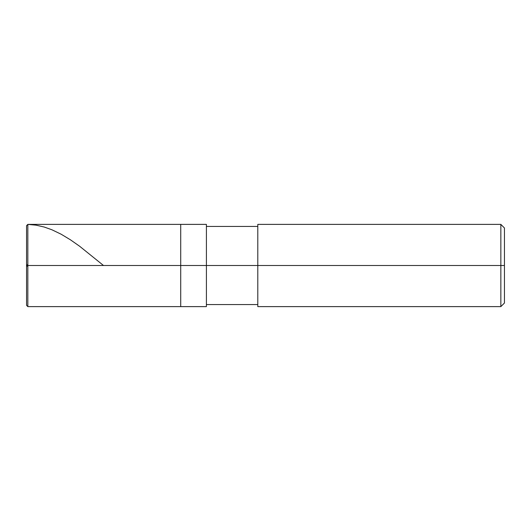 <?xml version="1.0" encoding="UTF-8"?>
<svg xmlns="http://www.w3.org/2000/svg" width="531" height="531" viewBox="0 0 531 531"><rect width="100%" height="100%" fill="white"/><g stroke="black" fill="none" stroke-linecap="round" stroke-linejoin="round"><path stroke-width="0.8" d="M27.838 266.575L26.55 265.487L26.55 305.325L26.55 265.5L27.838 265.5L27.838 306.613L27.838 265.5L27.838 306.613L27.838 265.5L180.713 265.5L180.713 306.613L180.713 224.387L180.713 265.5L27.838 265.5L27.838 224.387L27.838 265.5L26.55 265.5L26.55 225.675L26.55 265.5L26.55 225.675L26.55 265.5L26.55 225.675L27.838 224.407L36.042 225.157L44.252 227.042L51.952 229.79L61.191 234.244L70.424 239.8L79.663 246.271L103.505 265.5M27.838 265.5L27.838 224.387L27.838 265.5M180.713 265.5L180.713 306.613L180.713 265.5L206.406 265.5L206.406 306.613L206.406 265.5L206.406 306.613L206.406 265.5L257.794 265.5L257.794 306.613L257.794 265.5L500.852 265.5L500.852 306.613L500.852 265.5L500.852 306.613L500.852 265.5L504.45 265.5L504.45 303.015L504.45 227.985L504.45 265.5L500.852 265.5L500.852 224.387L500.852 265.5L206.406 265.5L206.406 224.387L206.406 265.5L180.713 265.5L180.713 224.387L180.713 265.5M257.794 265.5L257.794 224.387L257.794 265.5M500.852 265.5L500.852 224.387L500.852 265.5M26.563 265.5L27.838 264.425M26.55 305.325L27.838 306.613L206.406 306.613M26.55 225.675L27.838 224.387L206.406 224.387M206.406 304.555L257.794 304.555M257.794 306.613L500.852 306.613L504.45 303.015M206.406 226.445L257.794 226.445M257.794 224.387L500.852 224.387L504.45 227.985"/></g></svg>
